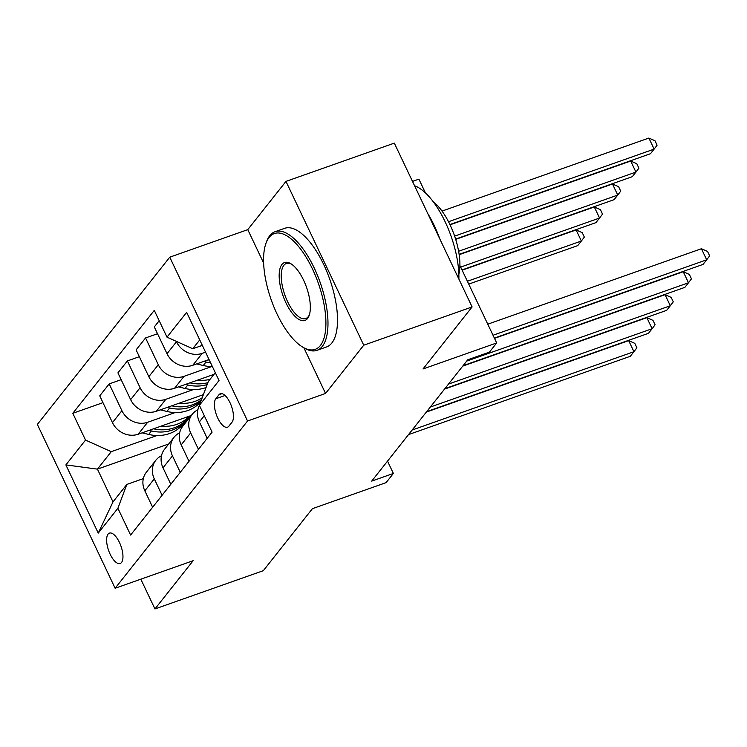 <?xml version="1.0" encoding="UTF-8"?>
<svg xmlns="http://www.w3.org/2000/svg" width="747" height="747" viewBox="0 0 747 747"><rect width="100%" height="100%" fill="white"/><g stroke="black" fill="none" stroke-linecap="round" stroke-linejoin="round"><path stroke-width="1.12" d="M121.518 562.482A16.107 6.555 -109.4 0 0 120.248 544.246A16.107 6.555 -109.4 0 0 109.426 533.125A16.107 6.555 -109.4 0 0 108.063 534.142A16.107 6.555 -109.4 0 0 109.333 552.378A16.107 6.555 -109.4 0 0 120.155 563.499A16.107 6.555 -109.4 0 0 121.518 562.482M169.756 257.183L37.35 424.436L115.131 588.253L247.546 421L169.756 257.183L247.771 229.637L263.616 263M303.898 347.822L325.561 393.445L363.752 345.198L285.97 181.39L247.771 229.637M285.97 181.39L394.323 143.125L472.113 306.942L422.998 368.971L496.68 342.957L459.909 265.512M412.503 181.4L418.899 179.14L425.463 192.959M140.819 579.177L154.956 608.945L263.308 570.689L312.423 508.66L386.096 482.637L393.38 473.449L387.525 461.123M363.752 345.198L472.113 306.942M496.68 342.957L489.406 352.145L467.734 359.793L371.707 481.105L393.38 473.449M219.002 394.715L215.799 398.758A15.603 6.349 -109.4 0 0 217.032 416.424A15.603 6.349 -109.4 0 0 227.518 427.191A15.603 6.349 -109.4 0 0 228.834 426.21L232.037 422.167A15.603 6.349 -109.4 0 0 230.814 404.5A15.603 6.349 -109.4 0 0 220.328 393.734A15.603 6.349 -109.4 0 0 219.002 394.715L221.971 393.669M199.738 339.922L192.745 348.746L167.001 337.158L154.284 310.378L72.795 413.306L102.965 402.652M167.001 337.158L186.647 312.349L219.02 380.531L199.374 405.341L208.301 381.512L215.295 372.688M168.738 443.961L97.437 469.135L113.002 501.9L126.822 484.439L117.895 508.268L130.613 535.057L212.092 432.13L199.374 405.341M117.895 508.268L98.249 533.087L65.876 464.905L85.522 440.086L72.795 413.306M325.561 393.445L247.546 421M154.956 608.945L193.146 560.708L115.131 588.253M126.822 484.439L143.321 478.612M202.325 345.366L192.745 348.746M205.556 352.173L202.222 353.35A20.132 17.807 -141.6 0 1 176.469 341.762L176.273 341.332M209.057 359.54L192.763 365.292A20.132 17.807 -141.6 0 1 167.02 353.704L154.293 326.925L159.195 320.734M211.616 366.59L184.033 376.329A20.132 17.807 -141.6 0 1 158.289 364.741L145.562 337.952L157.524 333.732M213.959 374.359L174.574 388.272A20.132 17.807 -141.6 0 1 148.83 376.684L136.113 349.895L145.562 337.952M193.426 389.56L165.843 399.3A20.132 17.807 -141.6 0 1 140.1 387.712L127.382 360.922L139.344 356.702M203.38 394.649L156.384 411.242A20.132 17.807 -141.6 0 1 130.641 399.654L117.923 372.874L127.382 360.922M199.953 403.81L198.17 404.435M175.237 412.531L147.654 422.27A20.132 17.807 -141.6 0 1 121.91 410.682L109.193 383.902L121.154 379.681M191.288 415.472L138.195 434.222A20.132 17.807 -141.6 0 1 112.452 422.634L99.734 395.845L109.193 383.902M182.567 426.5L179.98 427.415M157.047 435.51L111.266 451.674L97.437 469.135L65.876 464.905M207.19 438.321L199.393 421.887A20.132 17.807 -141.6 0 1 199.458 405.528M198.459 449.349L190.662 432.915A20.132 17.807 -141.6 0 1 192.212 414.305A20.132 17.807 -141.6 0 1 197.862 409.804M189 461.301L181.204 444.867A20.132 17.807 -141.6 0 1 182.754 426.248L192.212 414.305M180.27 472.328L172.473 455.894A20.132 17.807 -141.6 0 1 174.032 437.275A20.132 17.807 -141.6 0 1 179.672 432.784M170.82 484.271L163.014 467.837A20.132 17.807 -141.6 0 1 164.573 449.227L174.032 437.275M162.09 495.298L154.284 478.864A20.132 17.807 -141.6 0 1 155.843 460.255A20.132 17.807 -141.6 0 1 161.483 455.754M85.522 440.086L111.266 451.674M152.631 507.241L144.825 490.816A20.132 17.807 -141.6 0 1 146.384 472.197L155.843 460.255M98.249 533.087L113.002 501.9M493.029 335.244L706.681 259.807L703.048 264.401L494.374 338.083M487.772 324.179L701.424 248.732L706.681 259.807L709.65 255.876L707.549 251.44L701.424 248.732M449.909 224.539L650.488 153.714L654.129 149.12L648.872 138.055L442.019 211.093M648.872 138.055L654.988 140.763L657.089 145.189L654.129 149.12L448.517 221.719M466.707 361.09L688.491 282.777L684.859 287.371L463.075 365.685M494.505 338.354L683.244 271.712L688.491 282.777L691.461 278.846L689.36 274.42L683.244 271.712M448.527 384.07L670.311 305.756L666.669 310.35L444.885 388.664M462.72 366.123L665.054 294.682L670.311 305.756L673.271 301.825L671.17 297.39L665.054 294.682M430.337 407.04L652.122 328.727L648.48 333.321L426.696 411.634M444.54 389.103L646.865 317.662L652.122 328.727L655.082 324.796L652.981 320.37L646.865 317.662M196.666 363.92L203.249 365.498A38.499 34.063 38.4 0 0 212.4 366.59M203.67 361.445L206.013 362.006A38.499 34.063 38.4 0 0 210.617 362.837M455.605 239.087L632.298 176.684L635.94 172.09L630.683 161.025L450.039 224.81M209.337 360.147A38.499 34.063 -141.6 0 1 208.096 359.886M630.683 161.025L636.799 163.733L638.909 168.159L635.94 172.09L454.634 236.117M178.477 386.89L185.06 388.477A38.499 34.063 38.4 0 0 206.041 387.544M197.507 380.176A38.499 34.063 38.4 0 0 210.019 379.355M185.48 384.416L187.824 384.985A38.499 34.063 38.4 0 0 207.143 384.602M459.125 254.391L614.109 199.664L617.75 195.07L612.493 183.995L455.689 239.367M207.862 382.688A38.499 34.063 -141.6 0 1 189.906 382.856M612.493 183.995L618.619 186.713L620.72 191.139L617.75 195.07L458.611 251.263M160.297 409.87L166.87 411.448A38.499 34.063 38.4 0 0 200.635 401.979M179.317 403.147A38.499 34.063 38.4 0 0 202.222 397.749M167.3 407.395L169.634 407.955A38.499 34.063 38.4 0 0 201.064 400.822M462.01 269.928L595.929 222.634L599.561 218.04L594.304 206.975L459.172 254.69M201.466 399.757A38.499 34.063 -141.6 0 1 171.726 405.826M594.304 206.975L600.429 209.683L602.53 214.109L599.561 218.04L460.666 267.09M412.148 430.02L633.932 351.706L630.291 356.3L408.506 434.614M426.35 412.073L628.675 340.632L633.932 351.706L636.902 347.775L634.791 343.34L628.675 340.632M142.107 432.84L148.681 434.427A38.499 34.063 38.4 0 0 183.603 423.577L186.367 420.085A38.499 34.063 38.4 0 0 187.217 418.964M161.128 426.126A38.499 34.063 38.4 0 0 189.364 416.154M149.111 430.365L151.445 430.935A38.499 34.063 38.4 0 0 186.367 420.085M468.743 284.103L577.739 245.614L581.371 241.02L576.114 229.945L462.141 270.199M189.523 416.098L188.113 417.881A38.499 34.063 -141.6 0 1 153.537 428.806M576.114 229.945L582.24 232.662L584.341 237.088L581.371 241.02L467.389 281.264M320.398 345.488A61.394 24.987 -109.4 0 0 312.498 269.051A61.394 24.987 -109.4 0 0 269.097 237.462A61.394 24.987 -109.4 0 0 265.951 243.354A61.394 24.987 -109.4 0 0 271.189 299.79A61.394 24.987 -109.4 0 0 302.544 347.01A61.394 24.987 -109.4 0 0 320.398 345.488M265.951 243.354L266.539 241.711A62.897 25.603 70.6 0 1 269.77 235.669A62.897 25.603 70.6 0 1 275.101 231.701A62.897 25.603 70.6 0 1 317.382 275.139A62.897 25.603 70.6 0 1 322.321 346.356A62.897 25.603 70.6 0 1 316.989 350.324A62.897 25.603 70.6 0 1 304.038 347.915L302.544 347.01M307.568 318.483A30.692 12.494 70.6 0 1 285.868 302.684A30.692 12.494 70.6 0 1 281.927 264.466A30.692 12.494 70.6 0 1 290.844 263.71A30.692 12.494 70.6 0 1 306.531 287.315A30.692 12.494 70.6 0 1 309.146 315.533A30.692 12.494 70.6 0 1 307.568 318.483M291.61 264.205A29.189 11.877 -109.4 0 0 286.325 263.495A29.189 11.877 -109.4 0 0 283.851 265.334A29.189 11.877 -109.4 0 0 286.148 298.38A29.189 11.877 -109.4 0 0 305.766 318.539A29.189 11.877 -109.4 0 0 308.24 316.691A29.189 11.877 -109.4 0 0 309.426 314.674M414.585 185.788A62.897 25.603 70.6 0 1 458.882 279.07M427.742 213.502A62.897 25.603 70.6 0 1 439.862 239.031M433.148 201.671A45.287 18.432 70.6 0 1 458.854 274.457M275.101 231.701L284.635 228.339A62.897 25.603 70.6 0 1 326.915 271.777A62.897 25.603 70.6 0 1 331.864 342.985A62.897 25.603 70.6 0 1 326.523 346.963L316.989 350.324M192.763 365.292L202.222 353.35M174.574 388.272L184.033 376.329M156.384 411.242L165.843 399.3M138.195 434.222L147.654 422.27M167.02 353.704L176.469 341.762M199.393 421.887L204.295 415.696M181.204 444.867L190.662 432.915M148.83 376.684L158.289 364.741M163.014 467.837L172.473 455.894M130.641 399.654L140.1 387.712M144.825 490.816L154.284 478.864M112.452 422.634L121.91 410.682M225.052 395.49L215.799 398.758M206.013 362.006L203.249 365.498M187.824 384.985L185.06 388.477M169.634 407.955L166.87 411.448M151.445 430.935L148.681 434.427"/></g></svg>
